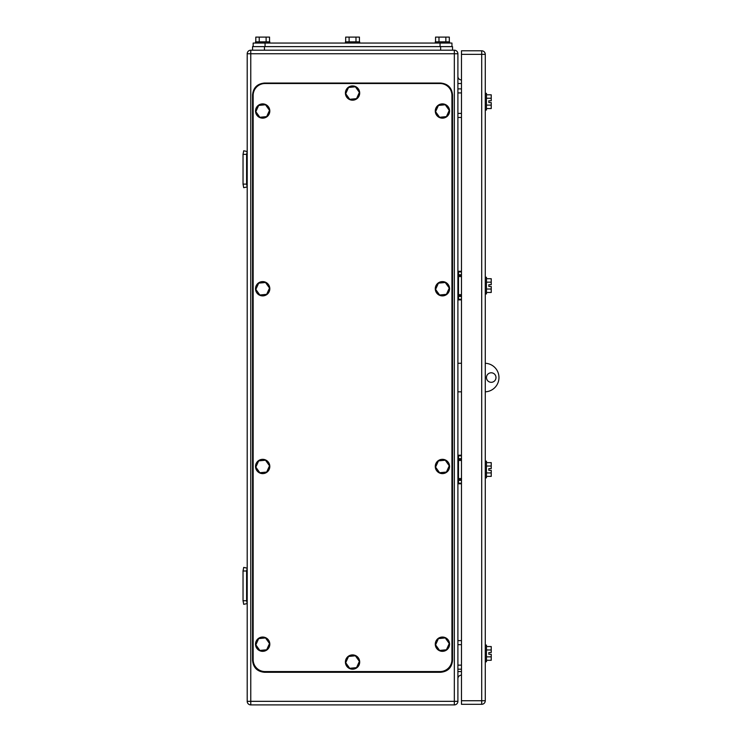 <?xml version="1.0" encoding="UTF-8"?>
<svg xmlns="http://www.w3.org/2000/svg" width="742" height="742" viewBox="0 0 742 742"><rect width="100%" height="100%" fill="white"/><g stroke="black" fill="none" stroke-linecap="round" stroke-linejoin="round"><path stroke-width="1.11" d="M246.604 154.355L243.033 154.355L243.71 150.784L247.197 151.516L246.604 154.355L246.604 184.109L243.033 184.109L243.71 187.68L247.197 186.947L246.604 184.109M243.033 154.355L243.033 184.109M246.604 570.978L243.033 570.978L243.71 567.407L247.197 568.14L246.604 570.978L246.604 600.742L243.033 600.742L243.71 604.313L247.197 603.58L246.604 600.742M243.033 570.978L243.033 600.742M461.468 92.926L457.897 92.926M461.468 88.882L457.897 88.882M461.468 117.449L457.897 117.449M461.468 113.405L457.897 113.405M461.468 644.668L457.897 644.668M461.468 640.624L457.897 640.624M461.468 669.191L457.897 669.191M461.468 665.138L457.897 665.138M461.468 479.74L458.491 479.74A0.594 0.594 -0 0 0 457.897 480.334A0.594 0.594 0 0 1 458.491 479.74L457.897 480.334L458.491 479.74L461.468 479.74M461.468 460.457L458.491 460.457L458.491 459.27L461.468 459.27L458.491 459.27A0.594 0.594 180 0 1 457.897 458.667A0.594 0.594 0 0 0 458.491 459.27L457.897 458.667M461.468 458.667L458.491 458.667L458.491 455.811L457.897 455.811A0.594 0.594 0 0 1 458.491 455.217L461.468 455.217M461.468 483.19L457.897 483.19A0.594 0.594 0 0 0 458.491 483.784L461.468 483.784M461.468 274.763L458.491 274.763L458.491 275.356A0.594 0.594 0 0 1 457.897 274.763A0.594 0.594 180 0 0 458.491 275.356L461.468 275.356L458.491 275.356L458.491 295.826L461.468 295.826L458.491 295.826A0.594 0.594 -0 0 0 457.897 296.42A0.594 0.594 0 0 1 458.491 295.826L457.897 296.42M457.897 274.763L458.491 274.763L458.491 271.906L457.897 271.906A0.594 0.594 0 0 1 458.491 271.303L461.468 271.303M461.468 299.276L457.897 299.276A0.594 0.594 0 0 0 458.491 299.879L461.468 299.879M247.197 701.329L250.768 701.329L250.768 50.196L454.327 50.196A3.571 3.571 0 0 1 457.897 53.767L457.897 701.329A3.571 3.571 0 0 1 454.327 704.9L250.768 704.9A3.571 3.571 0 0 1 247.197 701.329L247.197 53.767A3.571 3.571 0 0 1 250.768 50.196A3.571 3.571 0 0 0 247.197 53.767L457.897 53.767M457.897 76.38A3.571 3.571 0 0 0 461.468 79.951M457.897 678.707A3.571 3.571 0 0 1 461.468 675.137M488.848 286.486L488.848 284.696L488.848 286.486L491.232 286.486L491.232 289.028L486.464 289.028M491.232 654.305L488.848 654.305L488.848 652.524L488.848 654.305L491.232 654.305L491.232 656.856L486.464 656.856M485.277 110.011L486.464 110.011L486.464 93.344L485.277 93.344M486.464 94.809L491.232 94.809L491.232 98.241L486.464 98.241M491.232 98.241L491.232 100.782L488.848 100.782L488.848 102.572L491.232 102.572L491.232 108.555L486.464 108.555M491.232 105.114L486.464 105.114M488.848 102.572L488.848 100.782M491.232 462.628L486.464 462.628L491.232 462.628L491.232 466.041L486.464 466.041M491.232 476.373L486.464 476.373L491.232 476.373L491.232 472.914L486.464 472.914M488.848 470.372L488.848 468.638L491.232 468.592L488.848 468.592L488.848 470.372L491.232 470.372L491.232 472.914M485.277 293.925L486.464 293.925L486.464 277.258L485.277 277.258M486.464 278.714L491.232 278.714L491.232 282.155L486.464 282.155M491.232 289.028L491.232 292.459L486.464 292.459M491.232 282.155L491.232 284.696L488.848 284.696M485.277 477.839L486.464 477.839L486.464 461.172L485.277 461.172M491.232 466.041L491.232 468.592M485.277 661.753L486.464 661.753L486.464 645.086L485.277 645.086M486.464 646.542L491.232 646.542L491.232 649.983L486.464 649.983M491.232 656.856L491.232 660.287L486.464 660.287M491.232 649.983L491.232 652.524L488.848 652.524M481.706 704.306L461.468 704.306L461.468 50.79L481.706 50.79A3.571 3.571 0 0 1 485.277 54.361L485.277 700.736L481.706 700.736L481.706 704.306A3.571 3.571 0 0 0 485.277 700.736M253.152 46.625L253.152 43.055L451.943 43.055L451.943 46.625M345.679 41.858L345.679 37.1L349.111 37.1L349.111 41.858M359.425 41.858L359.425 37.1L349.111 37.1M355.984 37.1L355.984 41.858M359.694 43.055L359.694 41.858L345.41 41.858L345.41 43.055M255.805 41.858L255.805 37.1L259.236 37.1L259.236 41.858M269.55 41.858L269.55 37.1L259.236 37.1M266.109 37.1L266.109 41.858M269.819 43.055L269.819 41.858L255.536 41.858L255.536 43.055M435.554 41.858L435.554 37.1L438.986 37.1L438.986 41.858M449.3 41.858L449.3 37.1L438.986 37.1M445.859 37.1L445.859 41.858M449.569 43.055L449.569 41.858L435.276 41.858L435.276 43.055M252.558 46.625L252.558 50.196L252.558 46.625L452.537 46.625L452.537 50.196M253.152 659.666A11.9 11.9 0 0 0 265.061 671.566L440.043 671.566A11.9 11.9 0 0 0 451.943 659.666L451.943 95.43A11.9 11.9 0 0 0 440.043 83.521L265.061 83.521A11.9 11.9 0 0 0 253.152 95.43L253.152 659.666M435.582 467.135L439.589 472.728L446.424 472.051L449.262 465.8L445.265 460.207L438.42 460.884L435.582 467.135M443.122 473.572A7.142 7.142 0 0 1 435.313 467.163A7.142 7.142 0 0 1 441.722 459.363A7.142 7.142 0 0 1 449.531 465.772A7.142 7.142 0 0 1 443.122 473.572M435.582 289.417L439.589 295.001L446.424 294.333L449.262 288.072L445.265 282.489L438.42 283.156L435.582 289.417M443.122 295.854A7.142 7.142 0 0 1 435.313 289.445A7.142 7.142 0 0 1 441.722 281.635A7.142 7.142 0 0 1 449.531 288.044A7.142 7.142 0 0 1 443.122 295.854M255.832 289.417L259.839 295.001L266.675 294.333L269.513 288.072L265.515 282.489L258.67 283.156L255.832 289.417M263.373 295.854A7.142 7.142 0 0 1 255.563 289.445A7.142 7.142 0 0 1 261.982 281.635A7.142 7.142 0 0 1 269.782 288.044A7.142 7.142 0 0 1 263.373 295.854M255.832 467.135L259.839 472.728L266.675 472.051L269.513 465.8L265.515 460.207L258.67 460.884L255.832 467.135M263.373 473.572A7.142 7.142 0 0 1 255.563 467.163A7.142 7.142 0 0 1 261.982 459.363A7.142 7.142 0 0 1 269.782 465.772A7.142 7.142 0 0 1 263.373 473.572M255.832 644.863L259.839 650.446L266.675 649.779L269.513 643.518L265.515 637.934L258.67 638.602L255.832 644.863M263.373 651.3A7.142 7.142 0 0 1 255.563 644.891A7.142 7.142 0 0 1 261.982 637.081A7.142 7.142 0 0 1 269.782 643.49A7.142 7.142 0 0 1 263.373 651.3M435.582 644.863L439.589 650.446L446.424 649.779L449.262 643.518L445.265 637.934L438.42 638.602L435.582 644.863M443.122 651.3A7.142 7.142 0 0 1 435.313 644.891A7.142 7.142 0 0 1 441.722 637.081A7.142 7.142 0 0 1 449.531 643.49A7.142 7.142 0 0 1 443.122 651.3M345.707 93.715L349.714 99.307L356.55 98.64L359.388 92.379L355.39 86.786L348.545 87.463L345.707 93.715M353.248 100.151A7.142 7.142 0 0 1 345.438 93.742A7.142 7.142 0 0 1 351.847 85.942A7.142 7.142 0 0 1 359.657 92.351A7.142 7.142 0 0 1 353.248 100.151M345.707 662.717L349.714 668.31L356.55 667.633L359.388 661.372L355.39 655.789L348.545 656.457L345.707 662.717M353.248 669.154A7.142 7.142 0 0 1 345.438 662.745A7.142 7.142 0 0 1 351.847 654.936A7.142 7.142 0 0 1 359.657 661.345A7.142 7.142 0 0 1 353.248 669.154M255.832 111.69L259.839 117.282L266.675 116.605L269.513 110.354L265.515 104.761L258.67 105.438L255.832 111.69M263.373 118.126A7.142 7.142 0 0 1 255.563 111.717A7.142 7.142 0 0 1 261.982 103.917A7.142 7.142 0 0 1 269.782 110.326A7.142 7.142 0 0 1 263.373 118.126M435.582 111.69L439.589 117.282L446.424 116.605L449.262 110.354L445.265 104.761L438.42 105.438L435.582 111.69M443.122 118.126A7.142 7.142 0 0 1 435.313 111.717A7.142 7.142 0 0 1 441.722 103.917A7.142 7.142 0 0 1 449.531 110.326A7.142 7.142 0 0 1 443.122 118.126M440.637 83.048L264.458 83.048C257.233 83.753 253.263 87.723 252.558 94.948L252.558 660.38C253.263 667.614 257.233 671.575 264.458 672.28L440.637 672.28C447.871 671.575 451.832 667.614 452.537 660.38L452.537 94.948C451.832 87.723 447.871 83.753 440.637 83.048M461.468 363.265L457.897 363.265M461.468 391.832L457.897 391.832M485.277 363.274A14.284 14.284 0 0 1 498.967 377.548A14.284 14.284 0 0 1 485.277 391.822M491.232 372.79A4.758 4.758 0 0 1 495.99 377.548A4.758 4.758 0 0 1 491.232 382.306A4.758 4.758 0 0 1 486.464 377.548A4.758 4.758 0 0 1 491.232 372.79M457.897 460.457L458.491 460.457L458.491 478.553L461.468 478.553M457.897 478.553L458.491 478.553L458.491 479.74M461.468 480.334L458.491 480.334L458.491 483.784M458.491 455.217L458.491 455.811L461.468 455.811M458.185 479.824L458.185 478.553M457.897 276.543L461.468 276.543M457.897 294.639L461.468 294.639M461.468 296.42L458.491 296.42L458.491 299.879M458.491 271.303L458.491 271.906L461.468 271.906M458.185 295.91L458.185 294.639M250.768 704.9L250.768 701.329L454.327 701.329L454.327 50.196M457.897 701.329L454.327 701.329L454.327 704.9M457.897 83.521L461.468 83.521M461.468 671.566L457.897 671.566M485.277 54.361L481.706 54.361L481.706 700.736L461.468 700.736M461.468 54.361L481.706 54.361L481.706 50.79M265.061 46.625L265.061 43.055M440.043 43.055L440.043 46.625M440.637 50.196L440.637 46.625M264.458 50.196L264.458 46.625"/></g></svg>
